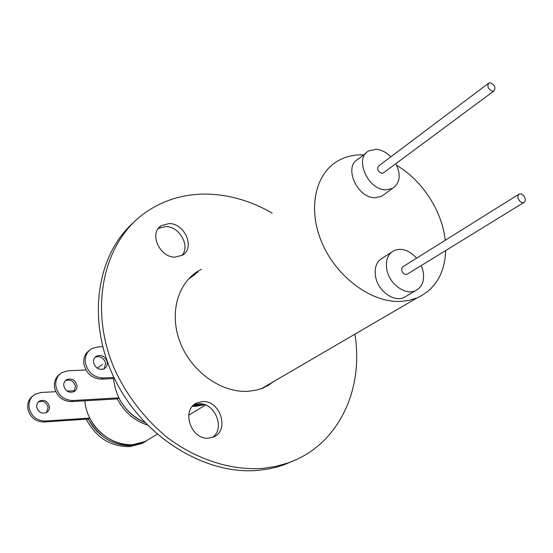 <?xml version="1.0" encoding="UTF-8"?>
<svg xmlns="http://www.w3.org/2000/svg" width="553" height="553" viewBox="0 0 553 553"><rect width="100%" height="100%" fill="white"/><g stroke="black" fill="none" stroke-linecap="round" stroke-linejoin="round"><path stroke-width="0.83" d="M102.568 364.372L97.245 368.18L102.568 364.372M84.906 400.801C86.337 425.25 110.655 447.101 133.218 444.598L145.211 441.501L157.183 434.25M85.902 369.978L68.081 370.773L62.019 372.542C57.256 375.639 55.217 380.243 55.894 386.353C58.183 395.409 63.802 400.137 72.733 400.538L71.309 401.596L117.312 398.9C124.169 411.937 134.172 420.639 147.312 425.015C134.172 420.639 124.169 411.937 117.312 398.9L118.805 397.856C124.84 409.462 133.577 417.729 145.031 422.651C126.43 413.831 115.923 399.128 113.51 378.542M192.458 406.379L195.845 406.303L204.569 404.692L192.458 406.379M193.515 405.287L203.539 404.381L193.515 405.287M195.679 273.866L188.2 279.362M363.701 154.868C354.39 154.508 345.943 156.43 338.36 160.626C315.265 173.317 307.371 208.778 321.908 242.684C336.245 276.631 370.531 302.201 399.425 301.489L408.591 300.514L417.073 297.929C435.197 289.419 444.736 273.617 445.697 250.537M445.241 240.285C442.269 211.239 422.361 180.506 396.805 165.437M262.613 388.254L269.684 383.872M107.206 362.091C105.264 356.402 101.697 354.404 96.512 356.097C94.245 357.542 93.284 359.726 93.637 362.657C95.551 368.326 99.098 370.344 104.261 368.713C106.591 367.268 107.572 365.063 107.206 362.091M104.123 368.789L105.644 363.286C103.75 357.68 100.231 355.669 95.088 357.245M102.72 346.717L97.902 346.89L91.639 348.66C86.731 351.839 84.657 356.616 85.411 362.996C87.879 372.466 93.74 377.457 103.003 377.969L113.911 377.436M103.003 377.969L101.434 379.137L114.423 378.494M101.434 379.137C92.192 378.632 86.337 373.655 83.89 364.206C83.15 358.247 84.968 353.637 89.344 350.381M76.929 385.268C75.097 379.828 71.676 377.948 66.657 379.628C64.459 381.031 63.512 383.139 63.83 385.946C65.627 391.358 69.028 393.259 74.026 391.648C76.286 390.238 77.254 388.116 76.929 385.268M73.95 391.69L75.505 386.353C73.708 380.962 70.314 379.075 65.316 380.692M103.065 369.21L100.086 369.342M72.733 400.538L118.805 397.856M71.309 401.596C62.392 401.202 56.793 396.48 54.505 387.446C53.841 381.77 55.625 377.34 59.835 374.167M49.39 406.351C47.669 401.139 44.371 399.356 39.512 401.022C37.376 402.39 36.45 404.423 36.733 407.112C38.427 412.296 41.696 414.093 46.535 412.503C48.733 411.135 49.687 409.082 49.39 406.351M46.507 412.517L48.097 407.34C46.383 402.149 43.099 400.372 38.247 402.017M98.213 367.372L97.19 368.146L98.213 367.372M55.77 391.704L40.957 392.499L35.088 394.254C30.463 397.268 28.459 401.713 29.067 407.575C31.21 416.25 36.595 420.743 45.222 421.047L89.78 418.082C99.982 439.649 126.692 450.626 145.211 441.501L143.745 442.386C125.254 451.504 98.593 440.561 88.418 419.029C98.593 437.084 113.047 445.898 131.773 445.483L143.745 442.386L141.927 443.485L146.268 441.1M89.78 418.082L88.418 419.029L43.922 422.015C35.316 421.711 29.945 417.232 27.802 408.57C27.208 403.144 28.943 398.886 33.007 395.796M74.717 390.681L67.093 391.095M86.22 419.181C96.229 437.824 110.814 446.955 129.976 446.582L141.927 443.485M525.156 198.389L525.184 200.96L523.85 202.509C521.285 202.965 519.329 201.492 517.981 198.098L517.954 195.534L519.281 193.992C521.845 193.529 523.802 194.995 525.156 198.389M407.658 273.908L407.105 274.253C404.651 274.758 402.854 273.486 401.72 270.431L401.699 268.392L402.861 266.76L518.707 194.352M421.241 265.564L422.907 270.438C424.87 280.357 422.34 287.138 415.331 290.774C405.46 295.475 389.886 284.394 386.989 270.424C385.171 260.753 387.591 254.104 394.234 250.474C401.886 247.703 409.351 250.274 416.623 258.182M406.711 295.876L403.814 297.583C393.985 302.277 378.563 291.362 375.736 277.537C373.966 267.97 376.393 261.375 383.015 257.753L391.254 252.41M492.536 91.217C488.023 89.047 486.799 86.316 488.873 83.026L490.248 82.798C494.762 84.989 495.979 87.72 493.891 90.996L492.536 91.217M383.706 172.667L381.881 173.324C377.678 171.52 376.628 169.052 378.722 165.935L488.334 83.434M395.9 163.626C401.195 175.004 400.033 183.292 392.416 188.497L385.835 189.845C367.759 190.114 353.823 157.764 368.892 150.838L376.137 149.331C381.383 149.78 386.291 152.269 390.853 156.803M384.231 194.366L381.459 196.356L374.906 197.718C356.941 198.064 343.219 166.073 358.22 159.133L366.072 153.029M201.416 269.311L198.852 270.7C177.326 283.053 168.81 314.45 180.513 343.323C192.043 372.238 221.871 393.045 248.207 391.303L256.592 390.093L263.352 387.964L276.3 380.015M197.939 272.076L191.877 275.74M158.393 228.424L165.7 226.543C179.386 226.198 190.585 246.057 181.958 255.458M175.266 257.11C159.568 257.836 148.612 232.924 161.345 225.665L169.031 223.564C184.847 223.129 195.465 248.159 182.366 255.216L175.266 257.11M193.93 404.92L198.492 403.863C214.523 401.99 225.693 428.16 212.656 437.285M208.903 438.1C190.854 440.527 180.589 409.068 197.248 402.826L202.128 401.637C220.294 399.556 230.186 431.181 213.064 437.126L208.903 438.1M295.44 459.972L283.73 464.921L277.032 467.002L268.385 468.965L259.461 470.216C206.767 475.863 144.229 438.356 115.404 380.478C86.33 322.682 95.876 255.88 133.314 222.714M354.867 334.199C364.144 390.031 338.139 445.822 287.705 463.034L275.823 466.386L263.373 468.336C231.797 470.769 197.068 459.972 167.179 437.437C145.017 419.119 127.667 396.791 115.121 370.434C87.609 308.519 103.66 240.375 146.794 211.585C165.471 199.149 186.34 193.343 209.4 194.158C231.106 195.14 252.044 201.465 272.207 213.126M267.32 386.146L272.463 382.254M45.222 421.047L43.922 422.015M261.424 388.69L417.073 297.929M188.711 415.179L205.481 405.024M95.185 357.141L96.512 356.097M65.365 380.644L66.657 379.628M38.261 402.003L39.512 401.022M523.85 202.509L407.105 274.253M415.331 290.774L403.814 297.583M392.416 188.497L381.459 196.356M493.891 90.996L383.174 173.054M195.375 273.465L198.852 270.7M161.345 225.665L158.649 228.099M197.248 402.826L194.179 404.713M283.73 464.921L287.705 463.034"/></g></svg>
